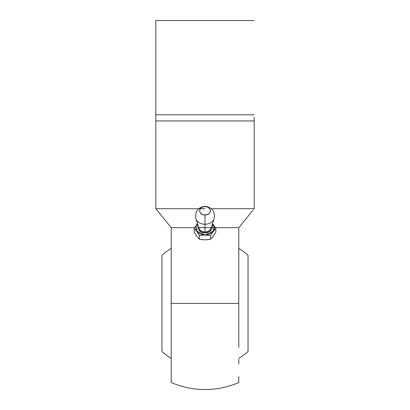 <?xml version="1.0" encoding="UTF-8"?>
<svg xmlns="http://www.w3.org/2000/svg" width="410" height="410" viewBox="0 0 410 410"><rect width="100%" height="100%" fill="white"/><g stroke="black" fill="none" stroke-linecap="round" stroke-linejoin="round"><path stroke-width="0.61" d="M238.799 382.586L238.799 376.564L238.799 382.586C227.309 387.306 216.044 389.613 205 389.5C216.044 389.613 227.309 387.306 238.799 382.586M238.799 363.911L238.799 359.406M171.201 363.624L171.201 303.4L238.799 303.4L238.799 347.403L238.799 234.376M171.206 382.494L171.201 382.586C182.691 387.306 193.956 389.613 205 389.5C193.956 389.613 182.691 387.306 171.201 382.586L171.201 369.251L171.201 382.586M171.201 248.409A64.549 64.549 0 0 0 161.929 255.322A64.549 64.549 0 0 1 171.201 248.409L171.201 369.251M161.929 351.478A64.549 64.549 0 0 0 171.201 358.391A64.549 64.549 0 0 1 161.929 351.478L161.929 255.322L161.929 351.478M248.029 255.281A64.549 64.549 0 0 0 238.799 248.409A64.549 64.549 0 0 1 248.029 255.281L248.029 351.519L248.029 255.281M238.799 358.391A64.549 64.549 0 0 0 248.029 351.519A64.549 64.549 0 0 1 238.799 358.391M205 232.988L209.577 231.609L211.498 226.53L211.591 228.847L210.586 230.702L207.573 232.598L205 232.988L205 231.942L205 232.988L200.423 231.609L198.501 226.53L198.409 228.847L199.414 230.702L202.427 232.598L205 232.988M210.93 228.216A6.047 4.633 180 0 1 205 231.942A6.047 4.633 0 0 0 210.858 228.457L214.056 218.853A9.348 7.16 180 0 1 205 224.239A9.348 7.16 180 0 1 195.831 218.484M205 214.942L205 231.942L205 214.942L202.924 214.625L201.161 213.723L199.988 212.375L199.573 210.786L199.988 209.192L201.161 207.844L202.924 206.942L205 206.625C197.999 206.368 197.994 215.199 205 214.942C212.001 215.199 212.006 206.368 205 206.625L207.076 206.942L208.839 207.844L210.012 209.192L210.427 210.786L210.012 212.375L208.839 213.723L207.076 214.625L205 214.942M214.056 218.853C215.291 211.627 212.272 207.439 205 206.286L205 206.625L205 206.286C197.728 207.439 194.709 211.627 195.944 218.853L199.142 228.457A6.047 4.633 0 0 0 205 231.942A6.047 4.633 180 0 1 199.07 228.216M253.933 209.049L254.2 208.721L211.37 208.721L254.2 208.721L254.2 120.95L155.8 120.95L155.8 208.721L198.63 208.721M214.169 218.484A9.348 7.16 180 0 1 205 224.239A9.348 7.16 180 0 1 195.944 218.853M205.072 235.002L213.369 231.025L212.488 223.558L214.169 226.443L214.169 229.241L213.636 230.584L211.611 232.906L208.577 234.458L206.824 234.863L205 235.002L201.423 234.458L198.389 232.906L197.225 231.819L195.831 229.241L195.831 226.443L196.364 225.1L197.512 223.558L196.631 231.025L204.928 235.002M197.471 223.44L194.145 228.401L196.81 231.45L199.48 235.56L205 235.002L210.52 235.56L211.171 234.464M211.842 233.403L215.855 228.401L212.513 223.419M214.85 229.436L215.855 228.401L215.855 232.127L213.19 236.237L210.52 239.291L210.52 235.56L211.539 233.874M215.855 232.127L215.855 228.401L214.671 226.453M194.642 227.565L194.145 228.401L194.145 232.127L194.145 228.401L196.81 231.45L199.48 235.56L199.48 239.291L196.81 236.237L194.145 232.127M210.52 235.56L210.52 239.291L205 239.85L199.48 239.291L199.48 235.56L205 235.002L210.52 235.56M209.167 239.517L206.399 239.809M214.65 234.11L211.724 238.036M198.271 238.031L195.314 234.054M203.596 239.809L200.833 239.517M171.201 234.376L171.201 243.396L171.201 227.658L194.586 227.658L171.201 227.658L168.044 223.778M155.8 118.726L155.8 114.8L254.2 114.8L155.8 114.8L155.8 20.5L254.2 20.5L155.8 20.5L155.8 120.95L254.2 120.95L254.2 119.254L254.2 120.842M238.799 248.409L238.799 303.4L171.201 303.4L171.201 243.396M240.04 226.13L238.799 227.658L198.978 227.658L238.799 227.658L238.799 235.125M241.3 224.583L252.919 210.299M156.415 209.474L156.077 209.059M157.097 210.315L167.634 223.276M168.7 224.583L163.4 218.069M254.2 117.311L254.2 118.721M251.617 211.898L252.381 210.955M238.799 227.658L241.546 224.285M161.268 215.45L160.602 214.63M158.352 211.857L157.624 210.96M155.8 119.981L155.8 119.259L155.8 119.981M155.8 120.842L155.8 208.721L163.667 218.392M205 208.721L155.8 208.721M253.769 209.249L254.2 208.721L254.2 120.95M155.8 117.316L155.8 119.269M205 231.942L205 229.825"/></g></svg>
